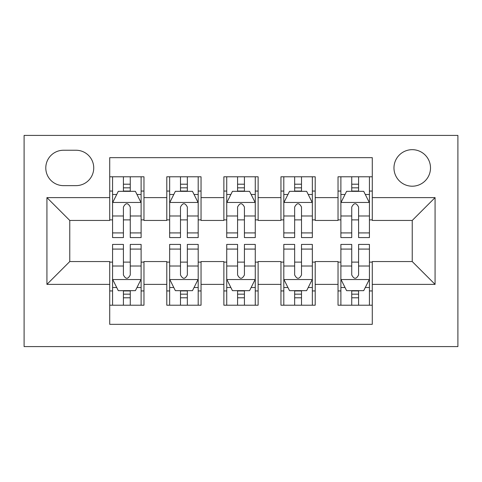 <?xml version="1.0" encoding="UTF-8"?>
<svg xmlns="http://www.w3.org/2000/svg" width="482" height="482" viewBox="0 0 482 482"><rect width="100%" height="100%" fill="white"/><g stroke="black" fill="none" stroke-linecap="round" stroke-linejoin="round"><path stroke-width="0.72" d="M412.237 149.673A18.268 18.268 0 0 0 393.969 167.941A18.268 18.268 0 0 0 412.237 186.203A18.268 18.268 0 0 0 430.504 167.941A18.268 18.268 0 0 0 412.237 149.673M24.1 346.594L457.9 346.594L457.9 135.406L24.1 135.406L24.1 346.594M372.279 176.786L338.033 176.786L338.033 197.62L315.204 197.62L315.204 220.449L338.033 220.449L338.033 197.62M315.204 197.62L315.204 176.786L280.958 176.786L280.958 197.62L258.123 197.62L258.123 220.449L280.958 220.449L280.958 197.62M258.123 197.62L258.123 176.786L223.877 176.786L223.877 197.62L201.042 197.62L201.042 220.449L223.877 220.449L223.877 197.62M201.042 197.62L201.042 176.786L166.796 176.786L166.796 220.449L143.967 220.449L143.967 176.786L109.721 176.786M109.721 305.214L143.967 305.214L143.967 261.551L166.796 261.551L166.796 305.214L201.042 305.214L201.042 261.551L223.877 261.551L223.877 284.38L201.042 284.38M223.877 284.38L223.877 305.214L258.123 305.214L258.123 261.551L280.958 261.551L280.958 284.38L258.123 284.38M280.958 284.38L280.958 305.214L315.204 305.214L315.204 261.551L338.033 261.551L338.033 284.38L315.204 284.38M63.485 185.636L76.042 185.636A17.695 17.695 0 0 0 93.737 167.941A17.695 17.695 0 0 0 76.042 150.245L63.485 150.245A17.695 17.695 0 0 0 45.79 167.941A17.695 17.695 0 0 0 63.485 185.636M372.279 197.62L372.279 157.662L109.721 157.662L109.721 220.449L69.763 220.449L69.763 261.551L109.721 261.551L109.721 324.338L372.279 324.338L372.279 261.551L412.237 261.551L412.237 220.449L372.279 220.449L372.279 197.62L435.071 197.62L435.071 284.38L372.279 284.38M109.721 284.38L46.929 284.38L46.929 197.62L109.721 197.62M338.033 284.38L338.033 305.214L372.279 305.214M109.721 191.059L112.571 191.059M123.416 191.059L130.267 191.059M141.112 191.059L143.967 191.059M109.721 219.882L112.571 219.882M123.416 219.882L130.267 219.882M141.112 219.882L143.967 219.882M109.721 262.118L112.571 262.118M123.416 262.118L130.267 262.118M141.112 262.118L143.967 262.118M109.721 290.941L112.571 290.941M123.416 290.941L130.267 290.941M141.112 290.941L143.967 290.941M166.796 219.882L169.652 219.882M180.497 219.882L187.347 219.882M198.192 219.882L201.042 219.882M166.796 191.059L169.652 191.059M180.497 191.059L187.347 191.059M198.192 191.059L201.042 191.059M166.796 262.118L169.652 262.118M180.497 262.118L187.347 262.118M198.192 262.118L201.042 262.118M166.796 290.941L169.652 290.941M180.497 290.941L187.347 290.941M198.192 290.941L201.042 290.941M223.877 262.118L226.733 262.118M237.578 262.118L244.422 262.118M255.267 262.118L258.123 262.118M223.877 290.941L226.733 290.941M237.578 290.941L244.422 290.941M255.267 290.941L258.123 290.941M223.877 191.059L226.733 191.059M237.578 191.059L244.422 191.059M255.267 191.059L258.123 191.059M223.877 219.882L226.733 219.882M237.578 219.882L244.422 219.882M255.267 219.882L258.123 219.882M280.958 262.118L283.808 262.118M294.653 262.118L301.503 262.118M312.348 262.118L315.204 262.118M280.958 290.941L283.808 290.941M294.653 290.941L301.503 290.941M312.348 290.941L315.204 290.941M280.958 191.059L283.808 191.059M294.653 191.059L301.503 191.059M312.348 191.059L315.204 191.059M280.958 219.882L283.808 219.882M294.653 219.882L301.503 219.882M312.348 219.882L315.204 219.882M338.033 262.118L340.888 262.118M351.733 262.118L358.584 262.118M369.429 262.118L372.279 262.118M338.033 290.941L340.888 290.941M351.733 290.941L358.584 290.941M369.429 290.941L372.279 290.941M338.033 191.059L340.888 191.059M351.733 191.059L358.584 191.059M369.429 191.059L372.279 191.059M338.033 219.882L340.888 219.882M351.733 219.882L358.584 219.882M369.429 219.882L372.279 219.882M69.763 220.449L46.929 197.62M69.763 261.551L46.929 284.38M435.071 197.62L412.237 220.449M435.071 284.38L412.237 261.551M130.267 184.208L123.416 184.208M141.112 232.92L130.267 232.92L130.267 237.578L141.112 237.578L141.112 202.759L135.406 191.342L118.283 191.342L112.571 202.759L112.571 237.578L123.416 237.578L123.416 232.92L112.571 232.92M112.571 202.759L112.571 176.786M141.112 202.759L141.112 176.786M123.416 191.342L123.416 176.786M130.267 176.786L130.267 191.342M130.267 232.92L130.267 207.037C127.989 202.639 125.706 202.639 123.416 207.037L123.416 232.92M123.416 297.792L130.267 297.792M112.571 249.08L123.416 249.08L123.416 244.422L112.571 244.422L112.571 279.241L118.283 290.658L135.406 290.658L141.112 279.241L141.112 244.422L130.267 244.422L130.267 249.08L141.112 249.08M141.112 279.241L141.112 305.214M112.571 279.241L112.571 305.214M130.267 290.658L130.267 305.214M123.416 305.214L123.416 290.658M123.416 249.08L123.416 274.963C125.7 279.361 127.983 279.361 130.267 274.963L130.267 249.08M187.347 184.208L180.497 184.208M198.192 232.92L187.347 232.92L187.347 237.578L198.192 237.578L198.192 202.759L192.481 191.342L175.358 191.342L169.652 202.759L169.652 237.578L180.497 237.578L180.497 232.92L169.652 232.92M169.652 202.759L169.652 176.786M198.192 202.759L198.192 176.786M180.497 191.342L180.497 176.786M187.347 176.786L187.347 191.342M187.347 232.92L187.347 207.037C185.064 202.639 182.78 202.639 180.497 207.037L180.497 232.92M244.422 184.208L237.578 184.208M255.267 232.92L244.422 232.92L244.422 237.578L255.267 237.578L255.267 202.759L249.562 191.342L232.438 191.342L226.733 202.759L226.733 237.578L237.578 237.578L237.578 232.92L226.733 232.92M226.733 202.759L226.733 176.786M255.267 202.759L255.267 176.786M237.578 191.342L237.578 176.786M244.422 176.786L244.422 191.342M244.422 232.92L244.422 207.037C242.145 202.639 239.861 202.639 237.578 207.037L237.578 232.92M301.503 184.208L294.653 184.208M312.348 232.92L301.503 232.92L301.503 237.578L312.348 237.578L312.348 202.759L306.642 191.342L289.519 191.342L283.808 202.759L283.808 237.578L294.653 237.578L294.653 232.92L283.808 232.92M283.808 202.759L283.808 176.786M312.348 202.759L312.348 176.786M294.653 191.342L294.653 176.786M301.503 176.786L301.503 191.342M301.503 232.92L301.503 207.037C299.226 202.639 296.942 202.639 294.653 207.037L294.653 232.92M358.584 184.208L351.733 184.208M369.429 232.92L358.584 232.92L358.584 237.578L369.429 237.578L369.429 202.759L363.717 191.342L346.594 191.342L340.888 202.759L340.888 237.578L351.733 237.578L351.733 232.92L340.888 232.92M340.888 202.759L340.888 176.786M369.429 202.759L369.429 176.786M351.733 191.342L351.733 176.786M358.584 176.786L358.584 191.342M358.584 232.92L358.584 207.037C356.3 202.639 354.017 202.639 351.733 207.037L351.733 232.92M180.497 297.792L187.347 297.792M169.652 249.08L180.497 249.08L180.497 244.422L169.652 244.422L169.652 279.241L175.358 290.658L192.481 290.658L198.192 279.241L198.192 244.422L187.347 244.422L187.347 249.08L198.192 249.08M198.192 279.241L198.192 305.214M169.652 279.241L169.652 305.214M187.347 290.658L187.347 305.214M180.497 305.214L180.497 290.658M180.497 249.08L180.497 274.963C182.774 279.361 185.058 279.361 187.347 274.963L187.347 249.08M237.578 297.792L244.422 297.792M226.733 249.08L237.578 249.08L237.578 244.422L226.733 244.422L226.733 279.241L232.438 290.658L249.562 290.658L255.267 279.241L255.267 244.422L244.422 244.422L244.422 249.08L255.267 249.08M255.267 279.241L255.267 305.214M226.733 279.241L226.733 305.214M244.422 290.658L244.422 305.214M237.578 305.214L237.578 290.658M237.578 249.08L237.578 274.963C239.855 279.361 242.139 279.361 244.422 274.963L244.422 249.08M294.653 297.792L301.503 297.792M283.808 249.08L294.653 249.08L294.653 244.422L283.808 244.422L283.808 279.241L289.519 290.658L306.642 290.658L312.348 279.241L312.348 244.422L301.503 244.422L301.503 249.08L312.348 249.08M312.348 279.241L312.348 305.214M283.808 279.241L283.808 305.214M301.503 290.658L301.503 305.214M294.653 305.214L294.653 290.658M294.653 249.08L294.653 274.963C296.936 279.361 299.22 279.361 301.503 274.963L301.503 249.08M351.733 297.792L358.584 297.792M340.888 249.08L351.733 249.08L351.733 244.422L340.888 244.422L340.888 279.241L346.594 290.658L363.717 290.658L369.429 279.241L369.429 244.422L358.584 244.422L358.584 249.08L369.429 249.08M369.429 279.241L369.429 305.214M340.888 279.241L340.888 305.214M358.584 290.658L358.584 305.214M351.733 305.214L351.733 290.658M351.733 249.08L351.733 274.963C354.011 279.361 356.294 279.361 358.584 274.963L358.584 249.08M166.796 284.38L143.967 284.38M166.796 197.62L143.967 197.62M140.967 202.47L112.716 202.47M112.571 194.481L116.71 194.481M136.972 194.481L141.112 194.481M123.416 215.984L112.571 215.984M141.112 215.984L130.267 215.984M130.267 187.841L123.416 187.841M112.716 279.53L140.967 279.53M141.112 287.519L136.972 287.519M116.71 287.519L112.571 287.519M130.267 266.016L141.112 266.016M112.571 266.016L123.416 266.016M123.416 294.159L130.267 294.159M198.048 202.47L169.797 202.47M169.652 194.481L173.791 194.481M194.053 194.481L198.192 194.481M180.497 215.984L169.652 215.984M198.192 215.984L187.347 215.984M187.347 187.841L180.497 187.841M255.129 202.47L226.871 202.47M226.733 194.481L230.866 194.481M251.134 194.481L255.267 194.481M237.578 215.984L226.733 215.984M255.267 215.984L244.422 215.984M244.422 187.841L237.578 187.841M312.203 202.47L283.952 202.47M283.808 194.481L287.947 194.481M308.209 194.481L312.348 194.481M294.653 215.984L283.808 215.984M312.348 215.984L301.503 215.984M301.503 187.841L294.653 187.841M369.284 202.47L341.033 202.47M340.888 194.481L345.028 194.481M365.29 194.481L369.429 194.481M351.733 215.984L340.888 215.984M369.429 215.984L358.584 215.984M358.584 187.841L351.733 187.841M169.797 279.53L198.048 279.53M198.192 287.519L194.053 287.519M173.791 287.519L169.652 287.519M187.347 266.016L198.192 266.016M169.652 266.016L180.497 266.016M180.497 294.159L187.347 294.159M226.871 279.53L255.129 279.53M255.267 287.519L251.134 287.519M230.866 287.519L226.733 287.519M244.422 266.016L255.267 266.016M226.733 266.016L237.578 266.016M237.578 294.159L244.422 294.159M283.952 279.53L312.203 279.53M312.348 287.519L308.209 287.519M287.947 287.519L283.808 287.519M301.503 266.016L312.348 266.016M283.808 266.016L294.653 266.016M294.653 294.159L301.503 294.159M341.033 279.53L369.284 279.53M369.429 287.519L365.29 287.519M345.028 287.519L340.888 287.519M358.584 266.016L369.429 266.016M340.888 266.016L351.733 266.016M351.733 294.159L358.584 294.159"/></g></svg>
